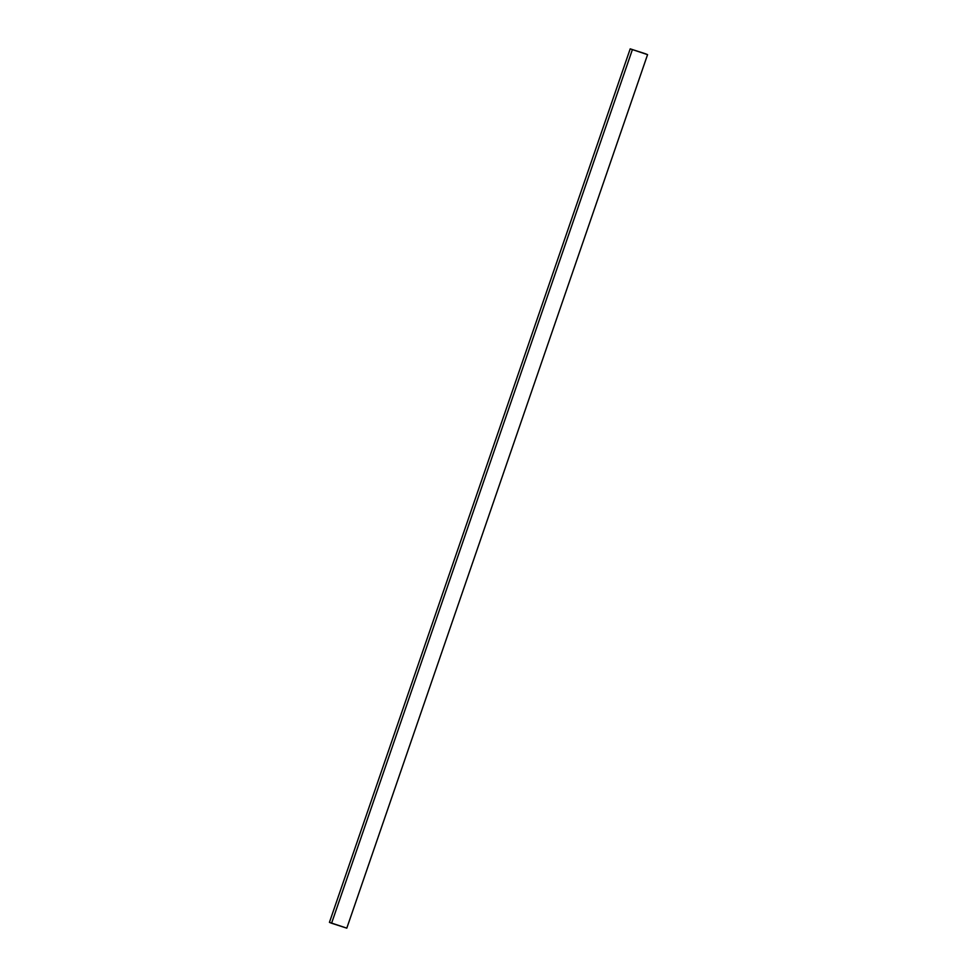 <?xml version="1.0" encoding="UTF-8"?>
<svg xmlns="http://www.w3.org/2000/svg" width="977" height="977" viewBox="0 0 977 977"><rect width="100%" height="100%" fill="white"/><g stroke="black" fill="none" stroke-linecap="round" stroke-linejoin="round"><path stroke-width="1.47" d="M346.798 928.15L647.568 54.639L645.418 53.759L630.202 48.85L647.568 54.639L346.798 928.15L331.582 923.241L632.363 49.729L331.582 923.241L329.432 922.361L630.202 48.85L329.432 922.361L346.798 928.15M647.568 54.639L630.202 48.85L647.568 54.639"/></g></svg>
